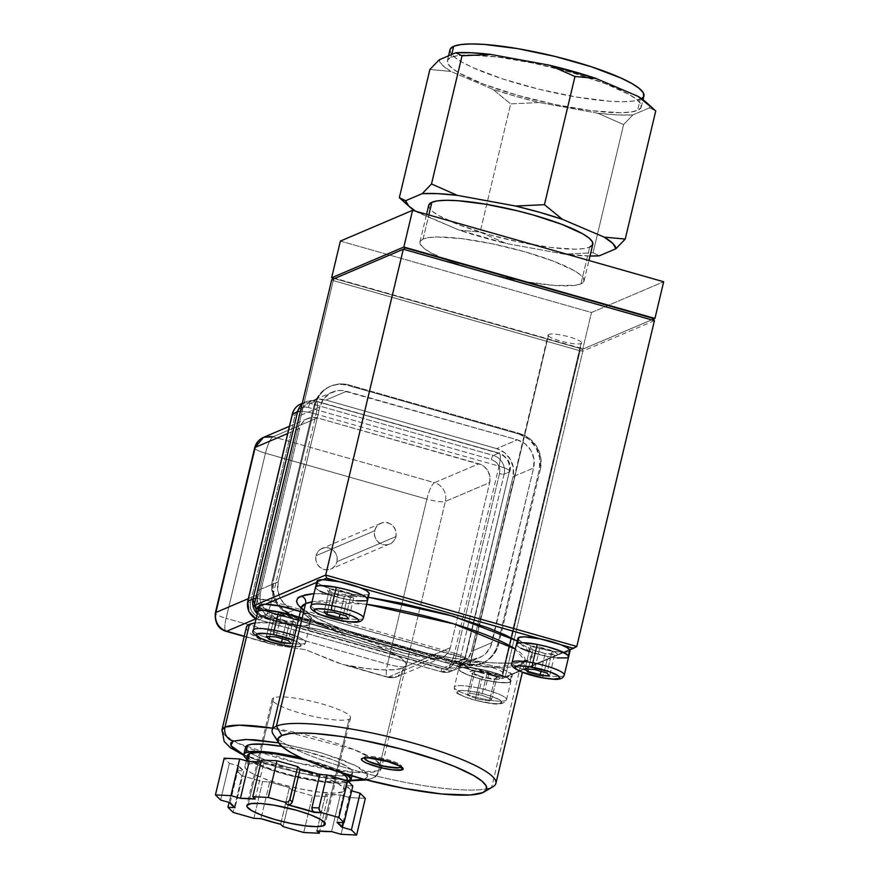 <?xml version="1.0" encoding="UTF-8"?>
<svg xmlns="http://www.w3.org/2000/svg" width="879" height="879" viewBox="0 0 879 879"><rect width="100%" height="100%" fill="white"/><g stroke="black" fill="none" stroke-linecap="round" stroke-linejoin="round"><path stroke-width="0.66" stroke-dasharray="4.39 3.3" d="M273.149 734.174A115.006 20.569 -166.6 0 0 376.212 776.014A115.006 20.569 -166.6 0 0 491.647 787.364L482.725 792.66L491.647 787.364A115.006 20.569 13.4 0 1 366.049 773.454A115.006 20.569 13.4 0 1 272.149 730.097M301.365 606.686C300.135 606.829 303.925 609.839 312.737 615.707C334.229 627.573 366.719 638.824 410.207 649.449C442.016 656.899 469.705 661.36 493.251 662.821C518.544 663.81 520.72 661.788 524.181 660.799L525.466 660.074L525.093 660.854A115.006 20.569 -166.6 0 1 520.84 664.81A6.131 5.867 -113.1 0 1 527.982 660.568L532.158 657.25L532.553 655.152L531.817 652.811L526.982 647.427L517.215 640.978L532.333 654.009L527.982 660.568A6.131 5.867 66.9 0 0 520.84 664.81L487.955 667.139L405.648 653.536L323.076 625.98L305.134 614.839L301.343 607.554A115.006 20.569 -166.6 0 0 395.242 650.91A115.006 20.569 -166.6 0 0 520.84 664.81L491.647 787.364L520.84 664.81L525.093 660.854L515.303 649.021A115.006 20.569 -166.6 0 1 525.093 660.854L522.368 672.303M314.012 593.556L368.312 597.215L338.47 593.808L314.012 593.556M366.631 604.269L312.034 601.862A115.006 20.569 -166.6 0 1 366.631 604.269M511.303 676.336L509.897 682.214A26.831 4.802 13.4 0 1 480.593 678.962A26.831 4.802 13.4 0 1 458.684 668.853A26.831 4.802 13.4 0 1 459.673 667.93L461.079 662.052A26.831 4.802 -166.6 0 0 460.08 662.975A26.831 4.802 -166.6 0 0 469.419 669.117A26.831 4.802 -166.6 0 0 489.757 674.896A26.831 4.802 -166.6 0 0 506.227 676.973A26.831 4.802 -166.6 0 0 511.303 676.336L512.248 675.544L512.072 674.479L506.227 676.973L511.303 676.336A26.831 4.802 -166.6 0 0 512.292 675.413A26.831 4.802 -166.6 0 0 512.072 674.479A26.831 4.802 -166.6 0 0 488.054 664.711A26.831 4.802 -166.6 0 0 461.079 662.052L458.827 669.644L461.925 672.193L468.507 675.171L482.604 679.478L497.437 682.291L508.007 682.675L510.831 681.478L509.677 679.302L504.744 676.478L486.966 670.655L472.133 667.842L464.354 667.293L459.673 667.93A26.831 4.802 13.4 0 1 488.988 671.171A26.831 4.802 13.4 0 1 510.897 681.291A26.831 4.802 13.4 0 1 509.897 682.214L511.303 676.336M259.195 605.84A26.831 4.802 -166.6 0 0 259.415 606.774A26.831 4.802 -166.6 0 0 268.524 611.982A26.831 4.802 -166.6 0 0 288.872 617.761A26.831 4.802 -166.6 0 0 310.408 619.201L309.012 625.068A26.831 4.802 13.4 0 1 279.709 621.827A26.831 4.802 13.4 0 1 257.8 611.707A26.831 4.802 -166.6 0 0 289.246 623.98L284.873 642.329A3.835 0.923 -79.2 0 1 283.576 645.197A3.835 0.923 100.8 0 0 284.873 642.329A26.831 4.802 13.4 0 1 253.427 630.056M316.945 581.25A26.831 4.802 -166.6 0 0 317.165 582.184A26.831 4.802 -166.6 0 0 341.184 591.952A26.831 4.802 -166.6 0 0 368.158 594.611L366.763 600.478A26.831 4.802 13.4 0 1 337.459 597.237A26.831 4.802 13.4 0 1 315.55 587.117A26.831 4.802 -166.6 0 0 346.996 599.39L342.623 617.739A3.835 0.923 -79.2 0 1 341.327 620.607A3.835 0.923 100.8 0 0 342.623 617.739A26.831 4.802 13.4 0 1 311.177 605.466M517.841 638.385A26.831 4.802 -166.6 0 0 534.498 647.021A26.831 4.802 -166.6 0 0 563.977 652.383A26.831 4.802 -166.6 0 0 569.054 651.746L567.647 657.613A26.831 4.802 13.4 0 1 538.344 654.372A26.831 4.802 13.4 0 1 516.434 644.252A26.831 4.802 -166.6 0 0 547.881 656.525L543.519 674.874A3.835 0.923 -79.2 0 1 542.211 677.742A3.835 0.923 100.8 0 0 543.519 674.874A26.831 4.802 13.4 0 1 512.061 662.601M365.093 757.885A18.404 3.285 13.4 0 1 365.411 757.72L364.862 756.786A19.173 3.428 -166.6 0 1 387.057 759.445A19.173 3.428 -166.6 0 1 401.165 766.741A19.173 3.428 -166.6 0 0 401.285 765.653A19.173 3.428 -166.6 0 0 384.101 758.676A19.173 3.428 -166.6 0 0 364.862 756.786L362.192 758.379L364.862 756.786A19.173 3.428 -166.6 0 0 364.225 757.951A19.173 3.428 -166.6 0 1 364.609 756.918L361.906 758.522M364.884 759.006L364.324 758.127A19.173 3.428 -166.6 0 0 381.497 765.104A19.173 3.428 -166.6 0 0 400.736 766.993L399.846 767.521L400.736 766.993A19.173 3.428 -166.6 0 0 400.989 766.862L400.088 767.4M400.428 766.334L393.792 762.543L380.607 758.797L371.059 757.379L366.708 757.401L364.774 758.225M364.609 756.918A19.173 3.428 -166.6 0 1 364.862 756.786L365.411 757.72A18.404 3.285 13.4 0 1 384.035 759.577A18.404 3.285 13.4 0 1 400.406 766.301M364.719 758.599A19.173 3.428 -166.6 0 0 382.519 765.345A19.173 3.428 -166.6 0 0 400.736 766.993M259.415 606.774L265.26 604.291L258.92 606.982L262.436 609.18L273.039 613.586L288.872 617.761L258.415 609.103L484.329 673.688L288.872 617.761L302.409 619.728L310.408 619.201A26.831 4.802 -166.6 0 0 311.408 618.278A26.831 4.802 -166.6 0 0 300.398 611.52L307.276 614.454L311.375 617.761L309.012 625.068A26.831 4.802 13.4 0 0 310.001 624.145A26.831 4.802 -166.6 0 0 299.003 617.388A26.831 4.802 13.4 0 1 310.001 624.145A26.831 4.802 -166.6 0 1 289.246 623.98L302.552 625.672L309.573 624.76L309.474 622.815L307.947 621.541L298.212 617.102M569.999 650.954L569.823 649.889L563.977 652.383L569.054 651.746A26.831 4.802 -166.6 0 0 570.042 650.823M567.647 657.613L569.054 651.746M540.365 638.901L560.714 644.681L540.365 638.901M317.165 582.184L323.022 579.69L316.671 582.392L322.219 585.645L332.592 589.578L354.171 594.49L361.423 595.204L368.158 594.611A26.831 4.802 -166.6 0 0 369.158 593.688M339.481 581.766L359.819 587.546L339.481 581.766M366.763 600.478L368.158 594.611L369.18 593.435M254.108 605.532L255.646 606.4L255.745 608.345L255.646 606.4L502.447 676.599L580.074 350.787L333.262 280.588L255.646 606.4L333.262 280.588L580.074 350.787L502.447 676.599L505.227 676.951L576.8 646.472L505.227 676.951L514.182 639.33L505.227 676.951L502.546 678.533L506.227 676.973L489.757 674.896L502.546 678.533L469.419 669.117L460.365 664.008L460.058 663.227L461.079 662.052L467.815 661.469L479.242 662.843L492.438 665.853L504.052 669.71L512.072 674.479L502.546 678.533L502.447 676.599L502.546 678.533L505.227 676.951L254.108 605.532M311.693 400.912A22.997 21.997 66.9 0 1 325.944 400.055L496.701 448.62L325.944 400.055L346.568 391.276L517.324 439.841L525.17 443.862L531.015 450.619L533.971 459.091L533.608 467.98L490.559 646.801L485.461 653.822L481.989 656.404L473.869 659.184L469.529 659.294L294.476 609.949L273.852 618.739L444.609 667.304L269.754 617.124L266.007 614.718L260.162 607.96L257.206 599.489L257.173 592.655A22.997 21.997 66.9 0 0 273.852 618.739L294.476 609.949L465.233 658.514L444.609 667.304L448.905 668.073L453.245 667.974L461.365 665.183L467.727 659.371L471.375 651.405L491.998 642.626A22.997 21.997 -113.1 0 1 479.484 657.668A22.997 21.997 -113.1 0 1 465.233 658.514L444.609 667.304A22.997 21.997 66.9 0 0 458.86 666.447A22.997 21.997 66.9 0 0 471.375 651.405L512.984 476.759L471.375 651.405L491.998 642.626L533.608 467.98L512.984 476.759L513.347 467.87L510.38 459.398L504.535 452.641L496.701 448.62L517.324 439.841A22.997 21.997 -113.1 0 1 533.608 467.98L512.984 476.759A22.997 21.997 66.9 0 0 496.701 448.62L517.324 439.841L342.272 390.507L337.932 390.606L329.812 393.396L323.45 399.209L319.802 407.164L299.289 415.899L319.802 407.164L278.193 581.821L257.679 590.556L278.193 581.821L277.83 590.71L280.797 599.181L286.642 605.939L294.476 609.949A22.997 21.997 -113.1 0 1 290.63 608.466A22.997 21.997 -113.1 0 1 278.193 581.821L319.802 407.164A22.997 21.997 -113.1 0 1 332.317 392.122A22.997 21.997 -113.1 0 1 346.568 391.276L325.944 400.055L317.308 399.396L309.188 402.175L302.826 407.988L299.75 413.943A22.997 21.997 66.9 0 1 311.693 400.912L332.317 392.122M387.903 522.675L391.814 524.686L394.737 528.059L396.22 532.3L396.033 536.739L394.221 540.717L391.034 543.629L386.969 545.024L382.651 544.683L378.739 542.684L375.816 539.299L374.333 535.069L374.509 530.619L376.333 526.642L379.519 523.73L383.585 522.335L387.903 522.675M518.731 433.973L528.653 439.06L536.058 447.62L539.816 458.344L539.343 469.606L497.734 644.263L495.921 649.548L493.119 654.339L489.449 658.448L485.054 661.7L480.099 663.997L474.77 665.238L469.276 665.37L463.837 664.392L287.883 613.773L279.05 606.818L273.358 596.984L271.688 585.777L272.457 580.184L314.067 405.538L315.88 400.242L318.681 395.451L322.351 391.353L326.746 388.089L331.702 385.793L337.031 384.562L342.524 384.431L347.974 385.409L518.731 433.973L519.753 433.534L349.007 384.969L347.974 385.409L518.731 433.973L519.753 433.534A29.139 27.864 -113.1 0 1 540.376 469.166L539.343 469.606L497.734 644.263L498.767 643.824A29.139 27.864 -113.1 0 1 482.923 662.876A29.139 27.864 -113.1 0 1 464.859 663.953L463.837 664.392L293.081 615.827L294.113 615.388A29.139 27.864 -113.1 0 1 279.731 605.961A29.139 27.864 -113.1 0 1 273.49 579.744L272.457 580.184L314.067 405.538L315.1 405.098A29.139 27.864 -113.1 0 1 330.943 386.046A29.139 27.864 -113.1 0 1 349.007 384.969L347.974 385.409A29.139 27.864 66.9 0 0 329.911 386.485A29.139 27.864 66.9 0 0 314.067 405.538L315.1 405.098L273.49 579.744L272.457 580.184A29.139 27.864 66.9 0 0 293.081 615.827L294.113 615.388L464.859 663.953L463.837 664.392A29.139 27.864 66.9 0 0 481.89 663.315A29.139 27.864 66.9 0 0 497.734 644.263L498.767 643.824L540.376 469.166L539.343 469.606A29.139 27.864 66.9 0 0 518.731 433.973M540.376 469.166L498.767 643.824L496.954 649.109L494.152 653.899L490.482 658.008L486.087 661.261L481.132 663.557L475.803 664.799L470.309 664.931L464.859 663.953L294.113 615.388L284.181 610.29L276.775 601.73L273.017 591.007L273.49 579.744L315.1 405.098L316.912 399.802L319.714 395.012L323.384 390.913L327.779 387.65L332.734 385.354L338.063 384.123L343.557 383.991L349.007 384.969L519.753 433.534L524.95 435.577L529.685 438.621L537.091 447.18L540.849 457.904L540.376 469.166M654.415 320.648L582.843 351.128L514.182 639.33L582.843 351.128L580.074 350.787L581.217 348.315L582.843 351.128L580.074 350.787L581.217 348.315L335.042 278.302M334.152 278.676L333.262 280.588L331.735 279.709L333.262 280.588L334.152 278.676M499.14 679.148L492.02 679.192L480.659 676.83L471.726 673.424L469.913 671.413L475.154 670.699L486.032 672.545L497.855 676.709L499.624 678.17L499.14 679.148M569.823 649.889L512.072 674.479L563.977 652.383L553.221 651.35L535.761 647.405L521.961 642.208L517.863 638.901M301.266 596.094C287.169 598.852 298.574 618.157 382.035 642.208C423.579 653.471 458.157 660.217 485.757 662.447C509.754 664.041 523.829 663.414 527.982 660.568L513.633 663.216L490.768 662.854L450.498 657.789L416.338 650.976L382.035 642.208L341.129 628.815L317.517 618.607L306.321 612.213L301.167 608.301M491.647 787.364A115.006 20.569 -166.6 0 0 493.174 786.595M470.045 664.601A17.25 3.087 13.4 0 1 488.889 666.689A17.25 3.087 13.4 0 1 502.964 673.193A17.25 3.087 13.4 0 1 502.327 673.786L580.997 343.568A17.25 3.087 -166.6 0 0 581.634 342.975A17.25 3.087 -166.6 0 0 567.559 336.47A17.25 3.087 -166.6 0 0 548.716 334.383L470.045 664.601L548.716 334.383A17.25 3.087 -166.6 0 0 548.078 334.976A17.25 3.087 -166.6 0 0 562.164 341.481A17.25 3.087 -166.6 0 0 580.997 343.568L502.327 673.786A17.25 3.087 13.4 0 1 483.494 671.699A17.25 3.087 13.4 0 1 469.408 665.194A17.25 3.087 13.4 0 1 470.045 664.601M253.405 630.309A26.831 4.802 -166.6 0 0 284.873 642.329L289.246 623.98L269.589 618.761M274.259 617.333L269.677 636.561L274.259 617.333L286.543 620.926L282.291 638.78L286.543 620.926L296.179 621.519L290.938 643.538L296.179 621.519L293.542 618.519L288.29 640.538L293.542 618.519L281.258 614.937L276.017 636.945L281.258 614.937L271.622 614.344L274.259 617.333M266.37 636.352L271.622 614.344L266.37 636.352M258.228 611.103L258.327 613.048L262.316 615.739M280.851 614.476L292.081 617.454L296.234 619.179L298.827 621.343L296.399 622.354L289.751 621.871L275.731 618.409L270.161 615.871L269.227 614.036L273.237 613.509L280.851 614.476M294.63 635.726A26.831 4.802 13.4 0 1 305.639 642.494A26.831 4.802 13.4 0 1 284.873 642.329A26.831 4.802 -166.6 0 0 305.661 642.241A26.831 4.802 -166.6 0 0 294.63 635.726M291.279 646.34L299.431 646.307L301.047 645.065L299.267 643.032L293.564 640.22A22.997 4.109 13.4 0 1 300.288 646.021A22.997 4.109 13.4 0 1 283.236 645.131M475.594 700.332A22.997 4.109 13.4 0 1 457.498 691.268A22.997 4.109 13.4 0 1 483.494 693.839A22.997 4.109 13.4 0 1 501.59 702.903A22.997 4.109 13.4 0 1 475.594 700.332L464.013 696.553L457.662 692.949L457.498 691.268L458.695 690.74L466.749 690.674L479.121 692.762L491.636 696.311L500.074 700.113L501.931 702.156L498.404 703.705L492.339 703.497L475.594 700.332M485.032 689.619A26.831 4.802 -166.6 0 0 454.355 687.059A26.831 4.802 -166.6 0 0 475.814 697.201L475.484 700.365L475.814 697.201A26.831 4.802 13.4 0 1 454.311 687.191A26.831 4.802 13.4 0 1 485.032 689.619L489.394 671.281A26.831 4.802 -166.6 0 0 458.684 668.853A26.831 4.802 -166.6 0 0 480.176 678.863L475.814 697.201L480.176 678.863L495.24 681.994L503.612 682.818L509.117 682.467L510.908 680.983L506.238 677.193L494.328 672.677L479.209 668.974L465.969 667.315L460.464 667.666L458.662 669.15L459.267 670.248L466.672 674.446L480.176 678.863A26.831 4.802 -166.6 0 0 510.897 681.291A26.831 4.802 -166.6 0 0 489.394 671.281L485.032 689.619A26.831 4.802 13.4 0 1 506.524 699.629A26.831 4.802 13.4 0 1 475.814 697.201A26.831 4.802 -166.6 0 0 506.48 699.761A26.831 4.802 -166.6 0 0 485.032 689.619M472.627 673.094L467.386 695.113L469.661 693.234L474.913 671.215L472.627 673.094L482.505 676.94L477.264 698.959L467.386 695.113L472.627 673.094M494.668 678.918L489.427 700.926L477.264 698.959L482.505 676.94L494.668 678.918L496.954 677.039L491.713 699.058L489.427 700.926L494.668 678.918M487.076 673.193L481.824 695.212L491.713 699.058L496.954 677.039L487.076 673.193L474.913 671.215L469.661 693.234L481.824 695.212L487.076 673.193M487.427 672.907L495.141 675.424L499.371 677.819L499.711 678.456L498.69 679.291L493.317 679.346L476.737 675.588L471.111 673.05L469.858 671.688L472.221 670.655L476.264 670.798L487.427 672.907M469.661 693.234L467.386 695.113L477.264 698.959L489.427 700.926L491.713 699.058L481.824 695.212L469.661 693.234M512.039 662.854A26.831 4.802 -166.6 0 0 543.519 674.874L547.881 656.525L557.264 657.931M532.905 649.878L528.323 669.106L532.905 649.878L545.189 653.471L540.937 671.325L545.189 653.471L554.825 654.064L549.584 676.083L554.825 654.064L552.177 651.064L546.936 673.083L552.177 651.064L539.893 647.482L534.652 669.49L539.893 647.482L530.257 646.889L532.905 649.878M525.016 668.897L530.257 646.889L525.016 668.897M566.779 657.899L568.219 657.294M516.863 643.648L516.962 645.593L520.961 648.284M528.235 651.306L547.881 656.525A26.831 4.802 -166.6 0 0 568.647 656.69L568.647 656.69M539.486 647.01L553.001 650.867L557.473 653.888L555.034 654.888L548.386 654.415L532.092 650.075L528.806 648.416L527.872 646.57L531.883 646.043L539.486 647.01M564.274 675.039A26.831 4.802 13.4 0 1 543.519 674.874A26.831 4.802 -166.6 0 0 564.296 674.786M311.155 605.719A26.831 4.802 -166.6 0 0 342.623 617.739L346.996 599.39L356.38 600.796M332.009 592.743L327.438 611.971L332.009 592.743L344.293 596.336L340.041 614.19L344.293 596.336L353.94 596.929L348.688 618.937L353.94 596.929L351.292 593.929L346.051 615.948L351.292 593.929L339.008 590.336L333.767 612.355L339.008 590.336L329.372 589.743L332.009 592.743M324.12 611.762L329.372 589.743L324.12 611.762M365.884 600.753L367.323 600.159M315.979 586.513L316.077 588.458L320.066 591.149M327.351 594.171L346.996 599.39A26.831 4.802 -166.6 0 0 367.763 599.555L367.763 599.555M338.602 589.875L352.105 593.732L356.588 596.742L354.149 597.753L347.502 597.27L331.196 592.94L327.911 591.281L326.977 589.435L330.998 588.908L338.602 589.875M363.39 617.904A26.831 4.802 13.4 0 1 342.623 617.739A26.831 4.802 -166.6 0 0 363.412 617.651M247.559 755.402A51.213 9.153 -166.6 0 0 289.367 774.718A51.213 9.153 -166.6 0 0 345.304 780.904L342.678 791.913A51.213 9.153 13.4 0 1 286.752 785.727A51.213 9.153 13.4 0 1 244.933 766.411A51.213 9.153 13.4 0 1 246.834 764.653L247.647 761.225L246.834 764.653A51.213 9.153 13.4 0 1 302.761 770.839A51.213 9.153 13.4 0 1 344.579 790.155A51.213 9.153 13.4 0 1 342.678 791.913L345.304 780.904L336.382 782.112L321.527 781.068L293.212 775.696L274.512 770.367L259.294 764.576L249.878 759.203L247.823 756.929L247.68 755.05M245.571 747.183A55.047 9.845 -166.6 0 0 250.812 753.193A55.047 9.845 -166.6 0 0 296.849 769.51A55.047 9.845 -166.6 0 0 345.293 775.707A55.047 9.845 -166.6 0 0 350.644 774.586L348.886 781.925L350.644 774.586L341.052 775.882L325.076 774.762L305.156 771.366L284.313 766.246L265.733 760.159L252.229 754.039L245.867 748.82L245.713 746.798M348.776 781.98A55.047 9.845 13.4 0 1 298.585 777.662A55.047 9.845 13.4 0 1 246.724 758.918M221.947 729.922L224.65 735.119L237.44 743.063L296.344 762.719L355.061 772.421L378.519 770.762A11.504 10.998 -113.1 0 1 365.137 778.706L363.708 779.212L365.137 778.706A11.504 10.998 66.9 0 0 378.519 770.762A82.044 14.668 13.4 0 1 288.927 760.851A82.044 14.668 13.4 0 1 221.947 729.922M350.809 780.365L299.97 773.08L243.78 754.863L267.634 764.203L293.388 771.531L320.022 777.091L350.809 780.365M246.417 627.188A82.044 14.668 -166.6 0 0 267.073 642.703L275.314 645.087L305.573 649.724L337.129 662.667L347.831 665.678A82.044 14.668 -166.6 0 0 402.989 668.029L378.519 770.762L402.989 668.029L405.823 665.777L405.593 662.766L402.318 659.129L396.11 654.987L375.992 645.867L348.293 636.792L332.888 632.715L317.231 629.155L287.543 624.112L274.655 622.815L255.119 622.958A82.044 14.668 -166.6 0 1 346.59 636.319A82.044 14.668 -166.6 0 1 406.032 665.205L381.552 767.938A82.044 14.668 13.4 0 1 378.519 770.762L381.552 767.938L376.651 760.939L354.457 749.743L272.6 728.197A82.044 14.668 13.4 0 1 381.552 767.938C377.607 775.256 374.509 778.706 372.256 778.289L366.554 779.959M374.806 530.696A11.196 10.702 -113.1 0 1 392.188 525.378A11.196 10.702 -113.1 0 1 395.748 536.662L336.965 561.692A11.196 10.702 66.9 0 0 322.11 548.419A11.196 10.702 66.9 0 0 316.022 555.737L374.806 530.696L316.022 555.737A11.196 10.702 66.9 0 0 330.878 569.01A11.196 10.702 66.9 0 0 336.965 561.692L395.748 536.662A11.196 10.702 -113.1 0 1 378.366 541.98A11.196 10.702 -113.1 0 1 374.806 530.696M349.029 719.286A40.247 7.197 -166.6 0 0 350.523 717.901A40.247 7.197 -166.6 0 0 317.66 702.728A40.247 7.197 -166.6 0 0 273.699 697.86L248.35 804.263L273.699 697.86A40.247 7.197 -166.6 0 0 272.204 699.244A40.247 7.197 -166.6 0 0 305.068 714.418A40.247 7.197 -166.6 0 0 349.029 719.286L324.461 822.392L349.029 719.286M262.601 781.618L269.71 781.958L260.975 818.657L269.71 781.958A57.509 10.284 -166.6 0 0 289.378 787.562L291.762 789.913L312.474 795.803L327.988 796.55L319.736 831.171L327.988 796.55L325.604 794.198A57.509 10.284 -166.6 0 0 340.327 794.913L349.831 797.605L365.334 798.363L349.831 797.605L341.085 834.303L349.831 797.605L340.327 794.913L331.592 831.6L340.327 794.913L325.604 794.198L327.988 796.55L312.474 795.803L305.321 825.853L312.474 795.803L291.762 789.913L284.137 821.931L291.762 789.913L289.378 787.562L281.357 821.239L289.378 787.562L269.71 781.958L262.601 781.618L255.251 812.471L262.601 781.618L241.89 775.728L233.144 812.416L241.89 775.728L262.601 781.618M253.855 818.316L255.251 812.471L253.855 818.316M236.693 770.586L241.89 775.728L236.693 770.586L243.802 770.927L235.067 807.625L243.802 770.927L236.693 770.586L229.1 802.45L236.693 770.586M230.122 802.736L238.868 766.048A57.509 10.284 -166.6 0 0 243.802 770.927L238.868 766.048L230.122 802.736M229.375 763.346L238.868 766.048L229.375 763.346L220.629 800.044L229.375 763.346L224.167 758.203L229.375 763.346M255.163 799.066L263.909 762.368A57.509 10.284 -166.6 0 0 261.03 762.093L263.909 762.368L255.163 799.066M261.524 760.016L263.909 762.368L261.524 760.016M345.711 785.639L352.82 785.98L345.711 785.639L336.965 822.326L345.711 785.639A57.509 10.284 -166.6 0 1 350.644 790.518L345.711 785.639M342.997 822.612L350.644 790.518L342.997 822.612M316.858 830.886L325.604 794.198L316.858 830.886M303.738 832.501L305.321 825.853L303.738 832.501M283.027 826.601L284.137 821.931L283.027 826.601M280.643 824.249L281.357 821.239L280.643 824.249M388.166 677.149L347.831 665.678L387.474 677.215A15.339 3.549 -74.1 0 0 388.166 677.149L432.512 658.261L271.084 612.344L255.877 618.827L271.084 612.344A15.339 14.668 -113.1 0 1 260.228 593.589L299.563 428.48L302.002 423.173L306.244 419.294L311.66 417.437L317.418 417.888L478.846 463.793L434.501 482.681L273.072 436.764L317.418 417.888L481.571 464.881L484.065 466.474L487.966 470.979L489.944 476.627L489.691 482.56L445.345 501.437A15.339 14.668 66.9 0 0 434.501 482.681L478.846 463.793A15.339 14.668 -113.1 0 1 489.691 482.56L450.356 647.669L406.01 666.546L445.345 501.437L406.01 666.546A15.339 2.747 13.4 0 1 387.54 664.227C396.495 666.601 402.659 667.381 406.01 666.546L397.671 676.577L388.166 677.149C385.87 677.346 385.661 673.039 387.54 664.227L426.875 499.118A15.339 2.747 -166.6 0 0 445.345 501.437L489.691 482.56L450.356 647.669L447.927 652.976L443.686 656.844L438.269 658.701L432.512 658.261L388.166 677.149A15.339 14.668 66.9 0 0 397.671 676.577A15.339 14.668 66.9 0 0 406.01 666.546L450.356 647.669A15.339 14.668 -113.1 0 1 442.016 657.69A15.339 14.668 -113.1 0 1 432.512 658.261L271.084 612.344L265.865 609.663L261.964 605.159L259.986 599.511L260.228 593.589L248.35 598.643L260.228 593.589L299.563 428.48L287.686 433.534L299.563 428.48A15.339 14.668 -113.1 0 1 307.903 418.448A15.339 14.668 -113.1 0 1 317.418 417.888L273.072 436.764C270.358 438.709 267.809 444.181 265.447 453.201L226.112 618.311L387.54 664.227L426.875 499.118A15.339 3.549 105.9 0 1 434.501 482.681A15.339 14.668 -113.1 0 1 445.345 501.437A15.339 2.747 13.4 0 1 426.875 499.118L265.447 453.201A15.339 3.549 105.9 0 1 273.072 436.764L434.501 482.681A15.339 3.549 -74.1 0 0 426.875 499.118L265.447 453.201C256.976 450.619 253.57 448.675 255.218 447.367M273.072 436.764A15.339 14.668 66.9 0 0 263.568 437.335M254.657 447.894A15.339 2.747 -166.6 0 0 265.447 453.201L226.112 618.311A15.339 2.747 13.4 0 1 215.322 613.004A15.339 2.747 -166.6 0 0 226.112 618.311A15.339 3.549 -74.1 0 0 226.046 631.309A15.339 3.549 105.9 0 1 226.112 618.311L387.54 664.227A15.339 3.549 -74.1 0 0 387.474 677.215L390.507 677.764L397.671 676.577L442.016 657.69M316.022 555.737L317.791 551.858L320.89 549.034L324.845 547.672L329.043 548.002L332.855 549.957L335.701 553.243L337.151 557.363L336.965 561.692L335.196 565.571L332.097 568.394L328.142 569.757L323.944 569.427L320.121 567.471L317.286 564.186L315.836 560.066L316.022 555.737M247.812 601.412A3.835 0.681 -166.6 0 0 250.438 602.554A11.504 10.998 66.9 0 0 258.58 616.619A3.835 0.89 -74.1 0 0 258.547 619.871A3.835 0.89 -74.1 0 0 258.734 619.849L263.887 617.662A15.339 14.668 -113.1 0 1 257.305 613.773L263.887 617.662L446.84 669.688L441.687 671.886L258.734 619.849L263.887 617.662C266.601 615.718 269.139 610.246 271.512 601.225L316.088 414.097L499.041 466.134C507.513 468.716 510.919 470.661 509.271 471.968L464.683 659.096A15.339 14.668 -113.1 0 1 456.344 669.128A15.339 14.668 -113.1 0 1 446.84 669.688A15.339 3.549 -74.1 0 0 454.465 653.262L271.512 601.225A15.339 3.549 105.9 0 1 263.887 617.662L446.84 669.688A15.339 14.668 66.9 0 0 456.344 669.128A15.339 14.668 66.9 0 0 464.683 659.096A15.339 2.747 -166.6 0 0 465.255 658.569A15.339 2.747 -166.6 0 0 454.465 653.262A15.339 2.747 13.4 0 1 465.255 658.569A15.339 2.747 13.4 0 1 464.683 659.096L509.271 471.968A15.339 2.747 -166.6 0 0 509.831 471.441A15.339 2.747 -166.6 0 0 499.041 466.134L454.465 653.262A15.339 3.549 105.9 0 1 446.84 669.688L441.687 671.886L258.734 619.849A15.339 14.668 -113.1 0 1 256.097 618.827A15.339 14.668 66.9 0 0 258.734 619.849A3.835 0.89 105.9 0 1 258.558 619.871A3.835 0.89 105.9 0 1 258.58 616.619L441.522 668.655L445.84 668.996L449.905 667.601L453.092 664.689L454.915 660.711A3.835 0.681 -166.6 0 0 459.53 661.294A15.339 14.668 -113.1 0 1 451.279 671.281A15.339 14.668 -113.1 0 1 441.687 671.886A3.835 0.89 105.9 0 1 441.5 671.908A3.835 0.89 105.9 0 1 441.522 668.655A11.504 10.998 66.9 0 0 454.915 660.711L499.492 473.583A3.835 0.681 -166.6 0 0 504.106 474.166L459.53 661.294A3.835 0.681 13.4 0 1 454.915 660.711L499.492 473.583A11.504 10.998 66.9 0 0 491.35 459.519A3.835 0.89 105.9 0 1 493.251 455.41A15.339 14.668 -113.1 0 1 504.106 474.166A3.835 0.681 13.4 0 1 499.492 473.583L499.679 469.144L498.195 464.903L495.273 461.53L491.35 459.519L308.397 407.482A3.835 0.89 105.9 0 1 310.309 403.373A15.339 14.668 66.9 0 0 300.805 403.944M271.512 601.225L255.778 598.533A15.339 2.747 13.4 0 1 271.512 601.225M316.088 414.097A15.339 2.747 -166.6 0 0 300.354 411.416A15.339 2.747 13.4 0 1 316.088 414.097A15.339 3.549 -74.1 0 0 316.154 401.11A15.339 3.549 -74.1 0 0 315.462 401.176A15.339 14.668 66.9 0 0 305.958 401.747A15.339 14.668 66.9 0 0 302.068 404.23A15.339 14.668 -113.1 0 1 305.958 401.747A15.339 14.668 -113.1 0 1 315.462 401.176A15.339 3.549 105.9 0 1 316.154 401.11A15.339 3.549 105.9 0 1 316.088 414.097M498.415 453.212L493.251 455.41L498.415 453.212A15.339 14.668 -113.1 0 1 509.271 471.968L504.106 474.166A15.339 14.668 66.9 0 0 493.251 455.41L310.309 403.373A3.835 0.89 -74.1 0 0 308.397 407.482A11.504 10.998 66.9 0 0 295.014 415.426A3.835 0.681 13.4 0 1 292.311 414.119A3.835 0.681 -166.6 0 0 295.014 415.426L250.438 602.554L250.251 607.004L251.735 611.235L254.657 614.619L258.58 616.619L441.522 668.655A3.835 0.89 -74.1 0 0 441.511 671.908A3.835 0.89 -74.1 0 0 441.687 671.886A15.339 14.668 66.9 0 0 451.191 671.325L456.344 669.128C460.97 667.029 463.936 663.513 465.255 658.569L509.271 471.968C510.534 462.815 506.919 456.564 498.415 453.212L315.462 401.176L310.309 403.373L315.462 401.176L499.107 453.146A15.339 3.549 -74.1 0 0 498.415 453.212C500.711 453.015 500.92 457.322 499.041 466.134A15.339 3.549 -74.1 0 0 499.107 453.146L316.154 401.11L313.122 400.571L305.958 401.747L302.288 403.307M256.075 618.926L441.511 671.908L451.191 671.325A15.339 14.668 66.9 0 0 459.53 661.294L464.683 659.096L459.53 661.294L504.106 474.166L509.271 471.968M300.717 403.977A15.339 14.668 -113.1 0 1 310.309 403.373L493.251 455.41A3.835 0.89 -74.1 0 0 491.35 459.519L308.397 407.482L304.079 407.153L300.025 408.548L296.838 411.449L295.014 415.426L250.438 602.554A3.835 0.681 13.4 0 1 247.735 601.225M246.417 627.199L246.757 629.43L251.339 634.198L267.073 642.703L244.263 636.22L275.314 645.087L305.573 649.724L342.524 664.436L366.477 668.479L382.541 669.842L394.979 669.688L402.989 668.029A82.044 14.668 -166.6 0 0 406.032 665.205M278.698 742.865L321.428 752.82L355.138 765.334L367.444 774.333L365.137 778.706L367.565 776.772L367.367 774.19L364.554 771.059L359.214 767.499L341.92 759.654L318.099 751.853L278.236 742.788M281.796 746.381L303.596 750.897L332.526 759.72L340.063 762.829L350.183 768.62L352.38 771.059L352.534 773.08L350.644 774.586A55.047 9.845 -166.6 0 0 352.677 772.696A55.047 9.845 -166.6 0 0 281.796 746.381M302.178 758.313A55.047 9.845 13.4 0 1 346.029 774.234L330.768 767.059L301.849 758.236M246.318 758.599L250.482 761.379L263.986 767.499L292.905 776.322L323.329 782.101L339.305 783.222L348.886 781.925M340.744 772.619A51.213 9.153 -166.6 0 0 305.958 759.983L328.449 767.07L341.008 772.762M347.194 779.168L345.304 780.904A51.213 9.153 -166.6 0 0 347.205 779.146M342.678 791.913L333.756 793.122L318.901 792.067L300.365 788.924L280.972 784.156L263.689 778.486L251.119 772.795L247.252 770.213L245.208 767.938L245.065 766.059L246.834 764.653L250.438 763.774L262.557 763.686L279.588 765.829L298.915 769.872L325.823 778.08L338.382 783.771L344.304 788.628L344.447 790.507L342.678 791.913M451.07 57.311L451.74 54.476L451.07 57.311L447.631 60.047L447.905 63.695L451.894 68.122L459.42 73.155L483.868 84.23L517.522 95.251L555.253 104.535L591.325 110.666L620.244 112.71L630.584 112.083L637.605 110.358A99.668 17.822 13.4 0 1 528.751 98.316A99.668 17.822 13.4 0 1 447.378 60.739A99.668 17.822 13.4 0 1 451.07 57.311A99.668 17.822 13.4 0 1 461.321 55.245A99.668 17.822 13.4 0 1 471.671 54.97A99.668 17.822 13.4 0 1 559.659 69.287A99.668 17.822 13.4 0 1 586.853 77.165A99.668 17.822 13.4 0 1 641.296 106.93A99.668 17.822 13.4 0 1 637.605 110.358L641.044 107.623L640.769 103.975L636.781 99.547L629.254 94.514L604.807 83.439L571.152 72.419L533.421 63.134L497.349 57.003L468.43 54.959L458.091 55.586L451.07 57.311M450.004 49.729A99.668 17.822 -166.6 0 0 531.377 87.307A99.668 17.822 -166.6 0 0 640.231 99.36L637.605 110.358L640.231 99.36A99.668 17.822 -166.6 0 0 643.922 95.932M423.107 238.978L428.831 214.959L423.107 238.978A84.34 15.075 13.4 0 1 515.215 249.164A84.34 15.075 13.4 0 1 584.074 280.961A84.34 15.075 13.4 0 1 580.953 283.862A84.34 15.075 13.4 0 1 488.845 273.677A84.34 15.075 13.4 0 1 419.986 241.879A84.34 15.075 13.4 0 1 423.107 238.978L429.051 237.517L437.797 236.989L462.266 238.714L492.789 243.901L524.719 251.757L553.199 261.085L573.877 270.457L580.25 274.72L583.623 278.456L583.865 281.555L580.953 283.862L589.688 247.175L580.953 283.862L575.009 285.323L555.045 285.455L527.015 281.928L495.174 275.281L479.341 271.084L450.872 261.755L430.183 252.383L423.81 248.12L420.437 244.384L420.195 241.285L423.107 238.978M428.732 205.181A84.34 15.075 -166.6 0 0 497.591 236.978A84.34 15.075 -166.6 0 0 589.688 247.175A84.34 15.075 -166.6 0 0 592.809 244.274M597.841 113.226A108.018 19.316 -166.6 0 0 632.88 114.918L623.607 124.587L597.841 113.226L539.464 102.524L515.281 96.207L492.679 89.218L450.916 71.441L442.269 65.123L439.17 59.827A108.018 19.316 -166.6 0 0 450.916 71.441L429.886 69.485L450.916 71.441L492.679 89.218A108.018 19.316 -166.6 0 0 539.464 102.524L510.666 103.887L480.132 232.067L505.897 243.417L459.113 230.111L415.415 211.147A108.018 19.316 13.4 0 0 417.349 212.333L459.113 230.111L480.132 232.067L505.897 243.417L564.274 254.119L593.061 252.767L599.313 255.822L593.061 252.767L623.607 124.587L593.061 252.767L564.274 254.119L505.897 243.417A108.018 19.316 13.4 0 1 459.113 230.111L480.132 232.067L510.666 103.887L492.679 89.218L510.666 103.887L539.464 102.524L597.841 113.226L617.344 114.918L632.88 114.918L623.607 124.587L597.841 113.226M645.527 101.722L648.669 105.337L649.504 107.842L655.756 110.897L649.504 107.842L632.88 114.918L649.504 107.842A108.018 19.316 -166.6 0 0 647.307 103.502A108.018 19.316 -166.6 0 0 645.483 101.678M590.018 256.009A108.018 19.316 13.4 0 1 564.274 254.119L590.018 256.009M428.941 204.598L429.172 207.686L432.545 211.432L438.918 215.685L459.607 225.068L488.087 234.396L520.016 242.241L550.529 247.438L574.998 249.164L583.744 248.625L589.688 247.175M340.382 241.077L591.49 312.506L663.678 281.763L591.49 312.506L340.382 241.077M333.91 278.423L582.744 349.194L653.152 319.209L582.744 349.194L591.49 312.506L582.744 349.194L333.91 278.423M643.911 95.976L643.67 96.624M641.593 98.668L633.21 101.074L622.87 101.711L609.608 101.228L576.481 97.064L538.86 89.208L502.469 78.857L472.847 67.584L462.046 62.145L454.509 57.113L450.531 52.685L450.246 49.037M402.351 199.61L399.352 197.676L408.208 205.4L417.349 212.333L402.164 200.225M460.08 662.975L454.311 687.191C454.806 691.081 451.949 693.289 475.484 700.365C489.12 703.068 502.348 707.485 506.524 699.629L512.292 675.413M401.285 765.653L402.978 768.301M458.86 666.447L479.484 657.668M329.911 386.485L330.943 386.046M481.89 663.315L482.923 662.876M311.408 618.278L305.639 642.494L304.497 644.593L299.475 646.647L292.059 646.515M502.964 673.193L581.634 342.975M469.408 665.194L548.078 334.976M246.263 760.829L244.933 766.411M243.824 755.358L278.5 767.752L320.395 777.366L350.556 780.794M380.893 523.379L322.11 548.419M350.523 717.901L325.175 824.304M272.204 699.244L246.867 805.625M289.4 426.337L307.903 418.448M389.661 543.98L330.878 569.01M509.831 471.441C513.743 459.277 497.042 450.894 499.107 453.146M387.474 677.215L342.524 664.436M244.208 636.473L270.985 644.087M352.677 772.696L351.897 775.959M346.853 780.618L344.579 790.155M447.378 60.739L448.543 55.838M419.986 241.879L426.557 214.311M584.074 280.961L588.952 260.503M641.296 106.93L643.021 99.69"/><path stroke-width="1.32" d="M301.365 606.686L301.343 607.554L305.606 603.598A6.131 5.867 66.9 0 0 301.266 596.094A6.131 5.867 -113.1 0 1 305.606 603.598A115.006 20.569 -166.6 0 1 312.034 601.862L305.606 603.598L276.413 726.142A115.006 20.569 -166.6 0 0 273.149 734.174L278.786 743.019A107.337 19.195 13.4 0 1 281.829 735.525L276.413 726.142L305.606 603.598A115.006 20.569 -166.6 0 0 301.343 607.554L272.149 730.097A115.006 20.569 13.4 0 1 276.413 726.142A115.006 20.569 13.4 0 1 402 740.041A115.006 20.569 13.4 0 1 495.899 783.398A115.006 20.569 13.4 0 1 491.647 787.364M484.153 791.946L493.174 786.595A115.006 20.569 -166.6 0 0 412.009 742.744A115.006 20.569 -166.6 0 0 276.413 726.142L281.829 735.525A107.337 19.195 13.4 0 1 408.405 751.018A107.337 19.195 13.4 0 1 484.153 791.946A107.337 19.195 13.4 0 1 482.725 792.66L486.428 789.705L486.131 785.782L481.835 781.013L473.726 775.597L455.091 766.708L439.071 760.61L401.165 749.051L360.39 739.777L340.876 736.459L314.803 733.504L300.53 732.987L289.4 733.668L281.829 735.525L278.127 738.47L278.434 742.403L282.719 747.172L290.839 752.578L302.464 758.445L325.483 767.565L363.39 779.124L404.164 788.397L441.599 793.979L470.012 795.001L482.725 792.66A107.337 19.195 13.4 0 1 374.981 782.068A107.337 19.195 13.4 0 1 278.786 743.019M301.266 596.094L314.012 593.556L305.002 594.885L298.618 597.61L297.08 599.412L296.684 601.511L297.421 603.851L301.167 608.301M368.312 597.215L453.114 616.168L517.215 640.978M515.303 649.021L454.003 623.925L366.631 604.269A115.006 20.569 -166.6 0 1 515.303 649.021M300.398 611.52A26.831 4.802 -166.6 0 0 265.26 604.291L260.184 604.917A26.831 4.802 -166.6 0 0 259.195 605.84L257.8 611.707A26.831 4.802 13.4 0 1 258.789 610.784L259.415 606.774M569.054 651.746L569.999 650.954L569.823 649.889A26.831 4.802 -166.6 0 0 560.714 644.681L566.801 647.482L569.823 649.889L573.504 648.317L560.714 644.681A26.831 4.802 -166.6 0 0 540.365 638.901L359.819 587.546A26.831 4.802 -166.6 0 0 339.481 581.766L326.691 578.129L323.022 579.69A26.831 4.802 -166.6 0 0 317.945 580.327L316.539 586.194A26.831 4.802 13.4 0 1 345.854 589.435A26.831 4.802 13.4 0 1 367.763 599.555L369.158 593.688A26.831 4.802 -166.6 0 0 359.819 587.546L339.481 581.766A26.831 4.802 -166.6 0 0 323.022 579.69L317.945 580.327A26.831 4.802 -166.6 0 0 316.945 581.25L315.55 587.117A26.831 4.802 13.4 0 1 316.539 586.194L317.165 582.184M564.274 675.039C563.56 677.511 561.505 678.896 558.11 679.192C557.572 679.775 552.21 679.302 542.035 677.775C521.071 673.764 508.26 666.403 512.061 662.601A26.831 4.802 13.4 0 1 532.828 662.766A3.835 0.923 100.8 0 0 532.718 667.304A22.997 4.109 13.4 0 1 559.22 676.676A22.997 4.109 13.4 0 1 541.882 677.676A3.835 0.923 100.8 0 0 542.046 677.775A3.835 0.923 100.8 0 0 542.211 677.742A3.835 0.923 -79.2 0 1 542.046 677.775A3.835 0.923 -79.2 0 1 541.882 677.676A22.997 4.109 13.4 0 1 515.38 668.304A22.997 4.109 13.4 0 1 532.718 667.304A3.835 0.923 -79.2 0 1 532.828 662.766A26.831 4.802 13.4 0 1 564.274 675.039L570.042 650.823A26.831 4.802 -166.6 0 0 569.823 649.889L576.8 646.472L654.415 320.648L403.307 249.229L405.362 247.9L652.163 318.099L654.415 320.648L576.8 646.472L573.504 648.317L540.365 638.901A26.831 4.802 -166.6 0 0 518.83 637.462A26.831 4.802 -166.6 0 0 517.841 638.385L516.434 644.252A26.831 4.802 13.4 0 1 517.434 643.329L518.83 637.462L517.434 643.329A26.831 4.802 13.4 0 1 546.738 646.57A26.831 4.802 13.4 0 1 568.647 656.69A26.831 4.802 13.4 0 1 567.647 657.613M400.736 766.993A19.173 3.428 -166.6 0 0 401.165 766.741A19.173 3.428 -166.6 0 1 400.989 766.862L400.088 767.4A18.404 3.285 13.4 0 1 399.846 767.521A18.404 3.285 13.4 0 1 381.376 765.708A18.404 3.285 13.4 0 1 364.884 759.006A18.404 3.285 13.4 0 1 365.093 757.885M402.362 769.806L400.747 767.004L402.362 769.806A21.47 3.835 13.4 0 1 377.058 766.708A21.47 3.835 13.4 0 1 361.906 758.522A21.47 3.835 13.4 0 1 362.192 758.379A21.47 3.835 13.4 0 1 383.738 760.489A21.47 3.835 13.4 0 1 402.978 768.301A21.47 3.835 13.4 0 1 402.362 769.806L392.397 769.872L380.53 767.62L366.312 762.961L362.368 760.709L361.445 758.962L363.697 758.006L368.784 757.973L388.057 761.632L400.571 766.389L403.043 768.422L402.362 769.806M364.719 758.599A19.173 3.428 -166.6 0 1 364.225 757.951A19.173 3.428 -166.6 0 0 364.324 758.127L364.884 759.006M365.411 757.72L364.829 758.907L368.949 761.654L384.639 766.444L398.55 767.839L400.483 767.015L399.692 765.521M400.406 766.301A18.404 3.285 13.4 0 1 400.088 767.4M363.39 617.904C362.664 620.376 360.61 621.761 357.226 622.057C356.687 622.64 351.325 622.167 341.14 620.64C320.176 616.629 307.375 609.268 311.177 605.466A26.831 4.802 13.4 0 1 331.943 605.631A3.835 0.923 100.8 0 0 331.833 610.158A22.997 4.109 13.4 0 1 358.335 619.53A22.997 4.109 13.4 0 1 340.986 620.541A3.835 0.923 100.8 0 0 341.162 620.64A3.835 0.923 100.8 0 0 341.327 620.607A3.835 0.923 -79.2 0 1 341.162 620.64A3.835 0.923 -79.2 0 1 340.986 620.541A22.997 4.109 13.4 0 1 314.484 611.169A22.997 4.109 13.4 0 1 331.833 610.158A3.835 0.923 -79.2 0 1 331.943 605.631A26.831 4.802 13.4 0 1 363.39 617.904L367.763 599.555A26.831 4.802 13.4 0 1 366.763 600.478M654.415 320.648L403.307 249.229L325.68 575.053L576.8 646.472L325.68 575.053L254.108 605.532L255.745 608.345L254.108 605.532L331.735 279.709L403.307 249.229L325.68 575.053L326.691 578.129L323.022 579.69L339.481 581.766L326.691 578.129L325.68 575.053L254.108 605.532L331.735 279.709L335.042 278.302M257.569 590.6L299.289 415.899L257.569 590.6A22.997 21.997 66.9 0 0 257.173 592.655L257.569 590.6M299.75 413.943L299.179 415.954A22.997 21.997 66.9 0 1 299.75 413.943M369.18 593.435L366.675 590.798L359.819 587.546L540.365 638.901L524.17 636.825L518.83 637.462L517.863 638.901M255.745 608.345L258.92 606.982L255.745 608.345L258.415 609.103L255.745 608.345M301.288 611.85L280.291 606.07L265.26 604.291L316.671 582.392L265.26 604.291A26.831 4.802 -166.6 0 0 260.184 604.917L258.789 610.784A26.831 4.802 13.4 0 1 299.003 617.388L278.555 611.872A26.831 4.802 -166.6 0 0 257.8 611.707L253.427 630.056A26.831 4.802 13.4 0 1 274.182 630.221A26.831 4.802 -166.6 0 0 253.405 630.309M367.894 597.149L401.351 603.17L447.213 614.454L488.109 627.848L504.7 634.704L517.819 641.318M292.081 646.417L283.236 645.131A3.835 0.923 100.8 0 0 283.401 645.23A3.835 0.923 100.8 0 0 283.576 645.197A3.835 0.923 -79.2 0 1 283.401 645.23A3.835 0.923 -79.2 0 1 283.236 645.131A22.997 4.109 13.4 0 1 256.734 635.759A22.997 4.109 13.4 0 1 274.072 634.759A3.835 0.923 -79.2 0 1 274.182 630.221L278.555 611.872L262.041 610.202L258.228 611.103L257.778 611.96M269.677 636.561L269.018 639.352L266.37 636.352L276.017 636.945L288.29 640.538L290.938 643.538L281.302 642.945L269.018 639.352L269.677 636.561M282.291 638.78L281.302 642.945L282.291 638.78M262.316 615.739L270.49 619.069M299.003 617.388A26.831 4.802 -166.6 0 0 278.555 611.872L274.182 630.221A26.831 4.802 13.4 0 1 294.63 635.726A26.831 4.802 -166.6 0 0 274.182 630.221A3.835 0.923 100.8 0 0 274.072 634.759A22.997 4.109 13.4 0 1 293.564 640.22M283.236 645.131L270.282 641.934L260.151 638.066L256.261 634.836L257.888 633.583L266.04 633.55L274.072 634.759L294.344 640.538M266.37 636.352L269.018 639.352L281.302 642.945L290.938 643.538L288.29 640.538L276.017 636.945L266.37 636.352M564.296 674.786A26.831 4.802 -166.6 0 0 532.828 662.766L537.201 644.417L532.828 662.766A26.831 4.802 -166.6 0 0 512.039 662.854M568.219 657.294L568.12 655.349L560.835 651.163L547.397 646.746L537.201 644.417A26.831 4.802 -166.6 0 0 516.434 644.252L512.061 662.601M528.323 669.106L527.653 671.897L525.016 668.897L534.652 669.49L546.936 673.083L549.584 676.083L539.937 675.479L527.653 671.897L528.323 669.106M540.937 671.325L539.937 675.479L540.937 671.325M557.264 657.931L566.779 657.899M568.647 656.69A26.831 4.802 -166.6 0 0 537.201 644.417L523.884 642.725L518.302 643.054L516.412 644.505M520.961 648.284L529.136 651.614M541.882 677.676L521.61 671.897L516.687 669.402L514.907 667.37L518.555 665.864L528.532 666.579L549.562 671.776L557.901 675.577L559.692 677.599L559.308 678.335L553.287 679.126L541.882 677.676M525.016 668.897L527.653 671.897L539.937 675.479L549.584 676.083L546.936 673.083L534.652 669.49L525.016 668.897M363.412 617.651A26.831 4.802 -166.6 0 0 331.943 605.631L336.305 587.282L331.943 605.631A26.831 4.802 -166.6 0 0 311.155 605.719M367.323 600.159L367.785 599.302L365.697 596.94L359.95 594.028L346.502 589.611L336.305 587.282A26.831 4.802 -166.6 0 0 315.55 587.117L311.177 605.466M327.438 611.971L326.768 614.762L324.12 611.762L333.767 612.355L346.051 615.948L348.688 618.937L339.052 618.344L326.768 614.762L327.438 611.971M340.041 614.19L339.052 618.344L340.041 614.19M356.38 600.796L365.884 600.753M367.763 599.555A26.831 4.802 -166.6 0 0 336.305 587.282L319.791 585.601L315.979 586.513L315.528 587.37M320.066 591.149L328.241 594.479M340.986 620.541L320.725 614.762L315.803 612.256L314.012 610.235L317.671 608.729L327.636 609.444L340.569 612.158L352.094 615.948L358.335 619.53L358.808 620.464L357.182 621.717L349.029 621.75L340.986 620.541M324.12 611.762L326.768 614.762L339.052 618.344L348.688 618.937L346.051 615.948L333.767 612.355L324.12 611.762M247.68 755.05L249.449 753.644L247.647 761.225L249.449 753.644A51.213 9.153 -166.6 0 0 247.559 755.402L246.263 760.829M245.713 746.798L247.614 745.282A55.047 9.845 -166.6 0 0 245.571 747.183L243.824 754.523A55.047 9.845 13.4 0 1 245.867 752.622L247.614 745.282L251.493 744.337L264.524 744.249L282.818 746.557M348.886 781.925A55.047 9.845 13.4 0 1 348.776 781.98L350.787 780.42L350.633 778.398L346.029 774.234A55.047 9.845 13.4 0 1 350.93 780.036A55.047 9.845 13.4 0 1 348.886 781.925M281.796 746.381A55.047 9.845 -166.6 0 0 247.614 745.282L245.867 752.622L243.966 754.138L244.12 756.149L246.724 758.918A55.047 9.845 13.4 0 1 243.824 754.523M255.24 622.947L249.46 624.365L224.98 727.098A11.504 10.998 66.9 0 0 233.122 741.162L230.683 743.107L230.88 745.689L233.704 748.82L243.78 754.863L230.858 745.634L233.122 741.162A11.504 10.998 -113.1 0 1 224.98 727.098L221.947 729.922A82.044 14.668 13.4 0 1 224.98 727.098L249.46 624.365A82.044 14.668 -166.6 0 0 246.417 627.188L221.947 729.922L224.211 741.535L230.419 747.787L243.824 755.358M363.708 779.212L350.809 780.365L363.708 779.212M323.681 825.689L324.461 822.392L323.681 825.689A40.247 7.197 13.4 0 1 279.72 820.821A40.247 7.197 13.4 0 1 246.856 805.647A40.247 7.197 13.4 0 1 248.35 804.263A40.247 7.197 13.4 0 1 292.311 809.13A40.247 7.197 13.4 0 1 325.175 824.304A40.247 7.197 13.4 0 1 323.681 825.689L316.671 826.634L304.991 825.81L290.422 823.337L275.182 819.591L261.59 815.13L251.724 810.658L247.076 806.845L246.955 805.362L251.185 803.571L260.711 803.505L274.094 805.186L296.838 810.361L310.43 814.811L320.308 819.294L324.955 823.107L325.065 824.579L323.681 825.689M313.385 811.822L322.307 812.811L338.876 817.525L344.074 822.667L336.965 822.326A57.509 10.284 13.4 0 1 341.898 827.205L351.402 829.908L360.137 793.221L365.334 798.363L356.599 835.05L365.334 798.363L360.137 793.221L351.666 790.803L360.137 793.221L351.402 829.908L356.599 835.05L341.085 834.303L331.592 831.6A57.509 10.284 13.4 0 1 316.858 830.886L319.242 833.248L319.736 831.171L319.242 833.248L303.738 832.501L283.027 826.601L280.643 824.249A57.509 10.284 13.4 0 1 260.975 818.657L253.855 818.316L233.144 812.416L227.947 807.285L229.1 802.45L227.947 807.285L233.144 812.416L253.855 818.316L260.975 818.657L280.643 824.249L283.027 826.601L303.738 832.501L319.242 833.248L316.858 830.886L331.592 831.6L341.085 834.303L356.599 835.05L351.402 829.908L341.898 827.205L336.965 822.326L344.074 822.667L338.876 817.525L322.307 812.811L314.495 812.438L287.488 804.757L290.202 804.494L292.059 802.648M235.067 807.625L227.947 807.285L235.067 807.625A57.509 10.284 13.4 0 1 230.122 802.736L220.629 800.044L215.432 794.902L224.167 758.203L215.432 794.902L230.946 795.649L239.681 758.962L224.167 758.203L239.681 758.962L249.175 761.654L240.439 798.352L230.946 795.649L239.681 758.962L249.175 761.654L240.439 798.352A57.509 10.284 13.4 0 1 255.163 799.066L252.778 796.704L261.524 760.016L252.778 796.704L268.293 797.451L277.039 760.764L261.524 760.016L277.039 760.764L268.293 797.451L284.862 802.164L288.048 801.923L289.883 799.67L297.75 766.653L277.039 760.764L297.75 766.653L300.135 769.015L297.75 766.653L289.883 799.67L288.048 801.923L284.862 802.164L287.488 804.757L284.862 802.164L268.293 797.451L252.778 796.704L255.163 799.066L240.439 798.352L230.946 795.649L215.432 794.902L220.629 800.044L230.122 802.736L235.067 807.625M261.03 762.093A57.509 10.284 -166.6 0 0 249.175 761.654L261.03 762.093M292.267 802.033L289.883 799.67L292.267 802.033L290.466 804.362L287.488 804.757A57.509 10.284 13.4 0 1 314.495 812.438L312.364 810.592L311.935 807.625L319.802 774.608L326.911 774.948L319.044 807.966L311.935 807.625L319.802 774.608L310.221 771.696L300.135 769.015L292.267 802.033L300.135 769.015A57.509 10.284 -166.6 0 1 319.802 774.608L326.911 774.948L319.044 807.966L311.935 807.625M311.836 808.273L312.506 810.834M319.022 809.46L319.044 807.966L319.637 810.91L319.022 809.46M320.791 812.086L319.637 810.91L322.307 812.811L320.791 812.086M338.876 817.525L347.623 780.838L326.911 774.948L347.623 780.838L338.876 817.525M352.82 785.98L347.623 780.838L352.82 785.98L344.074 822.667L352.82 785.98M341.898 827.205L342.997 822.612L341.898 827.205M244.208 636.473L226.046 631.309A15.339 3.549 -74.1 0 0 226.738 631.232A15.339 14.668 -113.1 0 1 215.882 612.476L248.35 598.643L215.882 612.476A15.339 14.668 66.9 0 0 226.738 631.232A15.339 3.549 105.9 0 1 226.046 631.309C218.267 628.935 214.696 622.837 215.322 613.004A15.339 2.747 13.4 0 1 215.882 612.476L255.218 447.367L287.686 433.534L255.218 447.367L215.882 612.476A15.339 2.747 -166.6 0 0 215.322 613.004L254.657 447.894C255.965 442.95 258.942 439.434 263.568 437.335A15.339 14.668 66.9 0 0 255.218 447.367A15.339 2.747 -166.6 0 0 254.657 447.894L263.568 437.335L273.072 436.764M256.075 618.926L248.823 611.52L247.735 601.225A3.835 0.681 13.4 0 1 247.878 601.093L253.031 598.896L297.618 411.779A15.339 14.668 -113.1 0 1 302.068 404.23A15.339 14.668 66.9 0 0 297.618 411.779A15.339 2.747 13.4 0 1 300.354 411.416A15.339 2.747 -166.6 0 0 297.618 411.779L253.031 598.896A15.339 2.747 13.4 0 1 255.778 598.533L253.031 598.896L257.305 613.773A15.339 14.668 -113.1 0 1 253.031 598.896L247.878 601.093A15.339 14.668 66.9 0 0 256.097 618.827A15.339 14.668 -113.1 0 1 247.878 601.093A3.835 0.681 -166.6 0 0 247.735 601.236A3.835 0.681 -166.6 0 0 247.812 601.412M247.878 601.093L292.454 413.976A3.835 0.681 -166.6 0 0 292.322 414.108A3.835 0.681 13.4 0 1 292.454 413.976L247.878 601.093M297.618 411.779L292.454 413.976L297.618 411.779M302.288 403.307L300.805 403.944A15.339 14.668 66.9 0 0 292.454 413.976A15.339 14.668 -113.1 0 1 300.717 403.977M226.738 631.232L255.877 618.827L226.738 631.232L244.263 636.22L226.738 631.232M255.119 622.958A82.044 14.668 -166.6 0 0 249.46 624.365L247.274 625.727L246.373 627.43M224.98 727.098A82.044 14.668 13.4 0 1 272.6 728.197L239.187 725.164L224.98 727.098M233.122 741.162L246.527 739.503L278.698 742.865L254.789 739.843L245.406 739.503L233.122 741.162M245.867 752.622A55.047 9.845 13.4 0 1 302.178 758.313L271.424 752.457L255.448 751.325L245.867 752.622M249.449 753.644L258.371 752.435L273.226 753.49L305.958 759.983A51.213 9.153 -166.6 0 0 249.449 753.644M346.853 780.618L347.205 779.146A51.213 9.153 -166.6 0 0 340.744 772.619L344.887 775.355L346.93 777.629L347.073 779.497M643.021 99.69L643.922 95.932A99.668 17.822 -166.6 0 0 562.538 58.344A99.668 17.822 -166.6 0 0 453.685 46.301L451.74 54.476L453.685 46.301A99.668 17.822 -166.6 0 0 450.004 49.729L448.543 55.838M589.688 247.175L592.6 244.856L592.369 241.769L588.996 238.022L582.623 233.77L561.934 224.398L533.465 215.069L517.632 210.872L485.79 204.225L457.761 200.698L446.543 200.291L437.797 200.83L431.853 202.28L428.831 214.959L431.853 202.28A84.34 15.075 -166.6 0 0 428.732 205.181L426.557 214.311M599.313 255.822L615.937 248.735L625.222 239.077L655.756 110.897L625.222 239.077L604.192 237.121L612.839 243.439L615.937 248.735L599.313 255.822A108.018 19.316 13.4 0 1 590.018 256.009L599.313 255.822M652.943 108.337L645.483 101.678A108.018 19.316 -166.6 0 0 637.758 96.229L595.995 78.451L574.976 76.495L549.21 65.145L595.995 78.451A108.018 19.316 -166.6 0 0 549.21 65.145L490.834 54.443L462.046 55.795L490.834 54.443L549.21 65.145L574.976 76.495L544.442 204.686L515.643 206.038L457.267 195.336L431.501 183.975L422.228 193.644A108.018 19.316 13.4 0 1 457.267 195.336L431.501 183.975L462.046 55.795L455.794 52.751L471.331 52.751L490.834 54.443A108.018 19.316 -166.6 0 0 455.794 52.751L439.17 59.827L429.886 69.485L399.352 197.676L429.886 69.485L439.17 59.827L455.794 52.751L462.046 55.795L431.501 183.975L422.228 193.644L405.604 200.72A108.018 19.316 13.4 0 0 409.625 206.884A108.018 19.316 13.4 0 0 415.415 211.147L408.702 206.016L405.604 200.72L422.228 193.644L437.764 193.644L457.267 195.336L515.643 206.038L539.827 212.355L562.439 219.343L604.192 237.121A108.018 19.316 13.4 0 1 615.937 248.735L625.222 239.077L604.192 237.121L562.439 219.343L544.442 204.686L574.976 76.495L595.995 78.451L637.758 96.229L655.756 110.897L637.758 96.229L645.527 101.722M588.952 260.503L592.809 244.274A84.34 15.075 -166.6 0 0 523.961 212.476A84.34 15.075 -166.6 0 0 431.853 202.28L428.721 205.236M663.678 281.763L412.57 210.334L340.382 241.077L412.57 210.334L403.835 247.032L331.636 277.775L340.382 241.077L331.636 277.775L333.91 278.423L331.636 277.775L403.835 247.032L412.57 210.334L663.678 281.763L654.943 318.451L403.835 247.032L654.943 318.451L663.678 281.763M653.152 319.209L654.943 318.451L653.152 319.209M450.246 49.037L453.685 46.301L460.717 44.587L471.056 43.95L484.307 44.422L517.434 48.598L555.067 56.454L591.457 66.804L621.068 78.077L631.869 83.516L639.407 88.537L643.395 92.965L643.67 96.624L641.593 98.668M402.351 199.61L405.604 200.72L399.352 197.676L409.625 206.884M515.643 206.038A108.018 19.316 13.4 0 1 562.439 219.343L544.442 204.686L515.643 206.038M522.368 672.303L495.899 783.398M253.427 630.056C249.614 633.858 262.425 641.22 283.39 645.23L292.059 646.515M350.556 780.794L366.554 779.959M263.568 437.335L289.4 426.337M247.735 601.225L292.322 414.108C293.542 409.361 296.377 405.977 300.805 403.944M351.897 775.959L350.941 780.003"/></g></svg>
